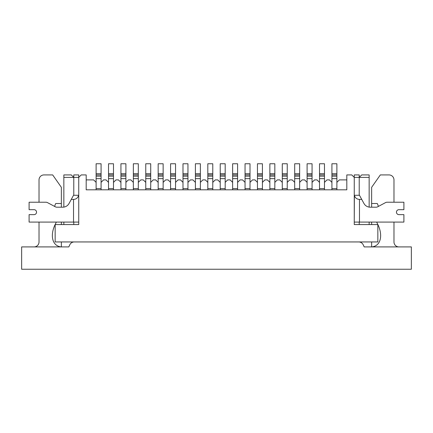 <?xml version="1.0" encoding="UTF-8"?>
<svg xmlns="http://www.w3.org/2000/svg" width="433" height="433" viewBox="0 0 433 433"><rect width="100%" height="100%" fill="white"/><g stroke="black" fill="none" stroke-linecap="round" stroke-linejoin="round"><path stroke-width="0.65" d="M324.474 189.816L324.474 182.369L326.958 179.89L329.437 179.89L331.922 182.369L331.922 189.816M312.063 189.816L312.063 182.369L314.547 179.89L317.026 179.89L319.511 182.369L319.511 189.816M299.652 189.816L299.652 182.369L302.137 179.89L304.615 179.89L307.1 182.369L307.1 189.816M287.241 189.816L287.241 182.369L289.726 179.89L292.205 179.89L294.689 182.369L294.689 189.816M274.831 189.816L274.831 182.369L277.315 179.89L279.794 179.89L282.278 182.369L282.278 189.816M262.42 189.816L262.42 182.369L264.904 179.89L267.383 179.89L269.867 182.369L269.867 189.816M250.009 189.816L250.009 182.369L252.493 179.89L254.972 179.89L257.456 182.369L257.456 189.816M237.598 189.816L237.598 182.369L240.082 179.89L242.561 179.89L245.046 182.369L245.046 189.816M225.187 189.816L225.187 182.369L227.671 179.89L230.15 179.89L232.635 182.369L232.635 189.816M212.776 189.816L212.776 182.369L215.261 179.89L217.739 179.89L220.224 182.369L220.224 189.816M200.365 189.816L200.365 182.369L202.85 179.89L205.329 179.89L207.813 182.369L207.813 189.816M187.954 189.816L187.954 182.369L190.439 179.89L192.918 179.89L195.402 182.369L195.402 189.816M175.544 189.816L175.544 182.369L178.028 179.89L180.507 179.89L182.991 182.369L182.991 189.816M163.133 189.816L163.133 182.369L165.617 179.89L168.096 179.89L170.58 182.369L170.58 189.816M150.722 189.816L150.722 182.369L153.206 179.89L155.685 179.89L158.169 182.369L158.169 189.816M138.311 189.816L138.311 182.369L140.795 179.89L143.274 179.89L145.759 182.369L145.759 189.816M125.9 189.816L125.9 182.369L128.385 179.89L130.863 179.89L133.348 182.369L133.348 189.816M113.489 189.816L113.489 182.369L115.974 179.89L118.453 179.89L120.937 182.369L120.937 189.816M101.078 189.816L101.078 182.369L103.563 179.89L106.042 179.89L108.526 182.369L108.526 189.816M86.189 179.89L93.631 179.89L96.115 182.369L96.115 189.816M354.259 174.921L359.222 174.921L354.259 174.921L354.259 177.406L351.78 174.921L346.811 174.921L346.811 189.816L86.189 189.816L86.189 174.921L81.22 174.921L78.741 177.406L78.741 174.921L73.778 174.921L73.778 177.406L63.846 177.406L63.846 174.921L71.293 174.921L73.778 177.406L78.741 177.406L78.741 224.565L78.741 222.086L73.529 222.086L73.529 199.424L71.266 199.424L69.058 203.467A7.144 7.144 0 0 1 62.785 207.191L56.831 207.191A3.096 3.096 0 0 1 55.375 206.828L47.43 202.59A3.096 3.096 0 0 0 45.974 202.227L29.098 202.227L29.098 209.675L34.061 209.675A2.484 2.484 0 0 1 36.545 212.154A2.484 2.484 0 0 1 34.061 214.638A2.484 2.484 0 0 0 36.545 212.154A2.484 2.484 0 0 0 34.061 209.675M359.222 174.921L359.222 177.406L361.707 174.921L369.154 174.921L369.154 177.406L354.259 177.406L354.259 224.565L377.841 224.565L377.841 241.944L55.159 241.944L55.159 224.565L78.741 224.565L73.778 224.565L73.778 222.086M63.846 224.565L63.846 222.086M62.785 207.191A7.144 7.144 0 0 0 63.846 207.115L63.846 177.406M369.154 177.406L369.154 207.115A7.144 7.144 0 0 0 370.215 207.191A7.144 7.144 0 0 1 363.942 203.467L361.734 199.424L359.471 199.424C356.792 199.24 355.087 197.854 354.367 195.278L359.471 195.278L361.734 199.424M369.154 222.086L369.154 224.565M359.471 199.424L359.471 222.086L354.259 222.086L354.367 195.278M336.885 189.816L336.885 182.369L339.369 179.89L346.811 179.89M96.115 188.577L101.078 188.577M96.115 176.166L96.115 174.921L101.078 174.921L96.115 174.921L96.115 163.755L101.078 163.755L101.078 176.166L96.115 176.166L96.115 182.369M96.115 178.645L101.078 178.645L101.078 182.369M101.078 178.645L101.078 176.166M358.713 241.944A4.963 4.963 0 0 1 363.211 244.807L364.191 246.907L411.35 246.907L411.35 269.245L21.65 269.245L21.65 246.907L68.809 246.907L69.789 244.807A4.963 4.963 0 0 1 74.287 241.944M393.976 202.227L393.976 179.89A4.963 4.963 0 0 0 389.013 174.921L380.326 174.921L371.633 187.332L371.633 207.191M371.633 222.086L371.633 224.565M371.633 241.944L371.633 246.907C381.213 246.166 383.248 234.513 377.257 223.32A9.705 9.705 0 0 1 376.705 222.086M398.939 246.907A4.963 4.963 0 0 1 393.976 241.944L393.976 222.086M378.339 206.449A11.285 11.285 0 0 0 377.257 203.51L371.633 203.51M56.295 222.086A9.705 9.705 0 0 1 55.743 223.32C49.752 234.513 51.787 246.166 61.367 246.907L61.367 241.944M29.098 202.227L39.024 202.227L39.024 179.89A4.963 4.963 0 0 1 43.987 174.921L52.674 174.921L61.367 187.332L61.367 203.51L55.743 203.51A11.285 11.285 0 0 0 54.661 206.449M39.024 222.086L39.024 241.944A4.963 4.963 0 0 1 34.061 246.907M61.367 224.565L61.367 222.086M61.367 207.191L61.367 203.51M398.939 214.638A2.484 2.484 0 0 1 396.455 212.154A2.484 2.484 0 0 1 398.939 209.675A2.484 2.484 0 0 0 396.455 212.154A2.484 2.484 0 0 0 398.939 214.638L403.902 214.638L403.902 222.086L359.471 222.086M398.939 209.675L403.902 209.675L403.902 202.227L387.026 202.227A3.096 3.096 0 0 0 385.57 202.59L377.625 206.828A3.096 3.096 0 0 1 376.169 207.191L370.215 207.191M354.259 222.086L354.259 224.565L359.222 224.565L359.222 222.086M359.222 177.406L359.222 195.278M71.266 199.424L73.529 195.278L78.741 195.278M73.529 222.086L29.098 222.086L29.098 214.638L34.061 214.638M73.778 195.278L73.778 177.406M78.633 195.278C77.913 197.854 76.208 199.24 73.529 199.424M108.526 188.577L113.489 188.577M108.526 182.369L108.526 174.921L113.489 174.921L108.526 174.921L108.526 163.755L113.489 163.755L113.489 176.166L108.526 176.166L113.489 176.166L113.489 182.369M120.937 188.577L125.9 188.577M125.9 174.921L120.937 174.921L120.937 163.755L125.9 163.755L125.9 176.166L120.937 176.166L125.9 176.166L125.9 182.369M120.937 174.921L120.937 182.369M133.348 188.577L138.311 188.577M133.348 176.166L133.348 174.921L138.311 174.921L133.348 174.921L133.348 163.755L138.311 163.755L138.311 176.166L133.348 176.166L133.348 182.369M133.348 178.645L138.311 178.645L138.311 182.369M138.311 178.645L138.311 176.166M145.759 188.577L150.722 188.577M145.759 182.369L145.759 174.921L150.722 174.921L145.759 174.921L145.759 163.755L150.722 163.755L150.722 176.166L145.759 176.166L150.722 176.166L150.722 182.369M158.169 188.577L163.133 188.577M158.169 176.166L158.169 174.921L163.133 174.921L158.169 174.921L158.169 163.755L163.133 163.755L163.133 176.166L158.169 176.166L158.169 182.369M158.169 178.645L163.133 178.645L163.133 182.369M163.133 178.645L163.133 176.166M170.58 188.577L175.544 188.577M175.544 174.921L170.58 174.921L170.58 163.755L175.544 163.755L175.544 176.166L170.58 176.166L170.58 182.369M170.58 178.645L175.544 178.645L175.544 182.369M170.58 174.921L170.58 176.166M175.544 178.645L175.544 176.166M182.991 188.577L187.954 188.577M187.954 174.921L182.991 174.921L182.991 163.755L187.954 163.755L187.954 176.166L182.991 176.166L182.991 182.369M182.991 178.645L187.954 178.645L187.954 182.369M182.991 174.921L182.991 176.166M187.954 178.645L187.954 176.166M195.402 188.577L200.365 188.577M200.365 174.921L195.402 174.921L195.402 163.755L200.365 163.755L200.365 176.166L195.402 176.166L195.402 182.369M195.402 178.645L200.365 178.645L200.365 182.369M195.402 174.921L195.402 176.166M200.365 178.645L200.365 176.166M207.813 188.577L212.776 188.577M207.813 176.166L207.813 174.921L212.776 174.921L207.813 174.921L207.813 163.755L212.776 163.755L212.776 176.166L207.813 176.166L207.813 182.369M207.813 178.645L212.776 178.645L212.776 182.369M212.776 178.645L212.776 176.166M220.224 188.577L225.187 188.577M225.187 174.921L220.224 174.921L220.224 163.755L225.187 163.755L225.187 176.166L220.224 176.166L220.224 182.369M220.224 178.645L225.187 178.645L225.187 182.369M220.224 174.921L220.224 176.166M225.187 178.645L225.187 176.166M232.635 188.577L237.598 188.577M237.598 174.921L232.635 174.921L232.635 163.755L237.598 163.755L237.598 176.166L232.635 176.166L232.635 182.369M232.635 178.645L237.598 178.645L237.598 182.369M232.635 174.921L232.635 176.166M237.598 178.645L237.598 176.166M245.046 188.577L250.009 188.577M245.046 176.166L245.046 174.921L250.009 174.921L245.046 174.921L245.046 163.755L250.009 163.755L250.009 176.166L245.046 176.166L245.046 182.369M245.046 178.645L250.009 178.645L250.009 182.369M250.009 178.645L250.009 176.166M257.456 188.577L262.42 188.577M257.456 176.166L257.456 174.921L262.42 174.921L257.456 174.921L257.456 163.755L262.42 163.755L262.42 176.166L257.456 176.166L257.456 182.369M257.456 178.645L262.42 178.645L262.42 182.369M262.42 178.645L262.42 176.166M269.867 188.577L274.831 188.577M274.831 174.921L269.867 174.921L269.867 163.755L274.831 163.755L274.831 176.166L269.867 176.166L269.867 182.369M269.867 178.645L274.831 178.645L274.831 182.369M269.867 174.921L269.867 176.166M274.831 178.645L274.831 176.166M282.278 188.577L287.241 188.577M287.241 174.921L282.278 174.921L282.278 163.755L287.241 163.755L287.241 176.166L282.278 176.166L282.278 182.369M282.278 178.645L287.241 178.645L287.241 182.369M282.278 174.921L282.278 176.166M287.241 178.645L287.241 176.166M294.689 188.577L299.652 188.577M299.652 174.921L294.689 174.921L294.689 163.755L299.652 163.755L299.652 176.166L294.689 176.166L294.689 182.369M294.689 178.645L299.652 178.645L299.652 182.369M294.689 174.921L294.689 176.166M299.652 178.645L299.652 176.166M307.1 188.577L312.063 188.577M307.1 176.166L307.1 174.921L312.063 174.921L307.1 174.921L307.1 163.755L312.063 163.755L312.063 176.166L307.1 176.166L307.1 182.369M307.1 178.645L312.063 178.645L312.063 182.369M312.063 178.645L312.063 176.166M319.511 188.577L324.474 188.577M319.511 176.166L319.511 174.921L324.474 174.921L319.511 174.921L319.511 163.755L324.474 163.755L324.474 176.166L319.511 176.166L319.511 182.369M319.511 178.645L324.474 178.645L324.474 182.369M324.474 178.645L324.474 176.166M331.922 188.577L336.885 188.577M331.922 176.166L331.922 174.921L336.885 174.921L331.922 174.921L331.922 163.755L336.885 163.755L336.885 176.166L331.922 176.166L331.922 182.369M331.922 178.645L336.885 178.645L336.885 182.369M336.885 178.645L336.885 176.166M96.115 173.682L101.078 173.682M108.526 173.682L113.489 173.682M108.526 178.645L113.489 178.645M120.937 173.682L125.9 173.682M120.937 178.645L125.9 178.645M133.348 173.682L138.311 173.682M145.759 173.682L150.722 173.682M145.759 178.645L150.722 178.645M158.169 173.682L163.133 173.682M170.58 173.682L175.544 173.682M182.991 173.682L187.954 173.682M195.402 173.682L200.365 173.682M207.813 173.682L212.776 173.682M220.224 173.682L225.187 173.682M232.635 173.682L237.598 173.682M245.046 173.682L250.009 173.682M257.456 173.682L262.42 173.682M269.867 173.682L274.831 173.682M282.278 173.682L287.241 173.682M294.689 173.682L299.652 173.682M307.1 173.682L312.063 173.682M319.511 173.682L324.474 173.682M331.922 173.682L336.885 173.682"/></g></svg>
